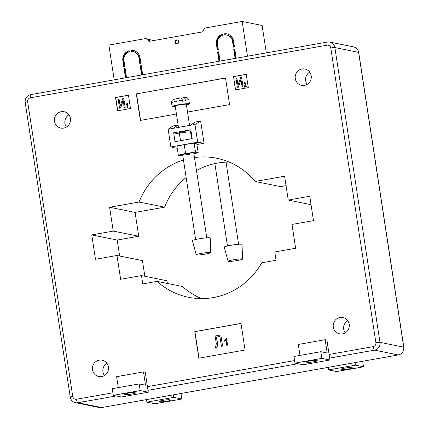 <?xml version="1.0" encoding="UTF-8"?>
<svg xmlns="http://www.w3.org/2000/svg" width="429" height="429" viewBox="0 0 429 429"><rect width="100%" height="100%" fill="white"/><g stroke="black" fill="none" stroke-linecap="round" stroke-linejoin="round"><path stroke-width="0.64" d="M237.216 260.537A7.32 0.681 171.3 0 0 242.567 259.057A7.32 0.681 171.3 0 0 233.451 259.776A7.32 0.681 171.3 0 0 228.099 261.272A7.32 0.681 171.3 0 0 237.216 260.537M242.567 259.057L242.036 244.396A9.009 0.837 171.3 0 0 230.813 245.281A9.009 0.837 171.3 0 0 224.228 247.12L228.099 261.272M205.384 254.102A7.32 0.681 -8.7 0 1 196.268 254.837A7.32 0.681 -8.7 0 1 201.619 253.341A7.32 0.681 -8.7 0 1 210.736 252.622A7.32 0.681 -8.7 0 1 205.384 254.102M196.268 254.837L192.396 240.685A9.009 0.837 -8.7 0 1 198.981 238.846A9.009 0.837 -8.7 0 1 210.205 237.961L210.736 252.622M189.57 125.434L186.342 104.36A5.631 0.526 171.3 0 0 183.124 104.376A5.631 0.526 171.3 0 0 175.214 106.065L178.475 127.397M175.305 106.687A8.784 0.815 -8.7 0 1 172.093 106.542A8.784 0.815 -8.7 0 1 184.438 103.909A8.784 0.815 -8.7 0 1 189.457 103.882A8.784 0.815 -8.7 0 1 186.438 104.982M185.307 100C184.958 98.257 184.39 97.447 183.612 97.565L183.773 97.533C187.339 98.021 186.551 96.225 188.883 100.118A8.784 0.815 171.3 0 0 185.307 100L185.441 100.89A8.784 0.815 171.3 0 0 183.998 101.024A8.784 0.815 171.3 0 0 182.416 101.212L182.277 100.327A8.784 0.815 171.3 0 0 171.52 102.772L172.093 106.542M183.612 97.565L181.976 98.15L182.448 101.206M182.03 98.493L181.676 98.531M182.277 100.327C181.928 98.579 181.36 97.769 180.582 97.892L173.815 99.308C172.437 100.332 171.965 99.33 171.52 102.772M189.688 154.268A5.631 0.526 -8.7 0 1 182.674 154.826A5.631 0.526 -8.7 0 1 186.792 153.684A5.631 0.526 -8.7 0 1 193.806 153.126L206.762 237.816M186.293 132.105A5.631 0.526 -8.7 0 1 179.284 132.663A5.631 0.526 -8.7 0 1 183.403 131.521A5.631 0.526 -8.7 0 1 190.412 130.958L191.602 138.733M311.191 75.783A8.333 8.044 101.4 0 1 301.582 85.36A8.333 8.044 101.4 0 1 295.281 78.604A8.333 8.044 101.4 0 1 304.885 69.026A8.333 8.044 101.4 0 1 311.191 75.783M307.202 84.379A8.333 8.044 101.4 0 1 305.7 80.711A8.333 8.044 101.4 0 1 309.684 72.12M70.404 118.479A8.333 8.044 101.4 0 1 60.795 128.056A8.333 8.044 101.4 0 1 54.494 121.3A8.333 8.044 101.4 0 1 64.098 111.722A8.333 8.044 101.4 0 1 70.404 118.479M66.42 127.07A8.333 8.044 101.4 0 1 64.913 123.407A8.333 8.044 101.4 0 1 68.897 114.811M108.424 366.951A8.333 8.044 101.4 0 1 98.82 376.528A8.333 8.044 101.4 0 1 92.514 369.771A8.333 8.044 101.4 0 1 102.123 360.194A8.333 8.044 101.4 0 1 108.424 366.951M104.44 375.547A8.333 8.044 101.4 0 1 102.933 371.879A8.333 8.044 101.4 0 1 106.918 363.283M349.211 324.254A8.333 8.044 101.4 0 1 339.602 333.837A8.333 8.044 101.4 0 1 333.301 327.075A8.333 8.044 101.4 0 1 342.905 317.498A8.333 8.044 101.4 0 1 349.211 324.254M345.227 332.85A8.333 8.044 101.4 0 1 343.72 329.182A8.333 8.044 101.4 0 1 347.704 320.592M180.459 140.707L179.483 133.971M190.573 132.003L191.168 131.896M179.429 133.982L173.643 132.808L190.841 129.762L192.197 138.626L175 141.677L173.643 132.808M198.177 152.724L196.82 143.854L194.144 143.313L195.501 152.182L198.177 152.724L193.903 153.775M182.781 155.545L180.974 155.77L178.303 155.228L185.564 153.437L184.207 144.568L194.144 143.313M185.564 153.437L195.501 152.182M178.303 155.228L176.946 146.364L184.207 144.568M200.649 121.112L204.038 143.275L197.689 142.208L194.975 124.474L200.649 121.112L195.275 122.061L190.165 125.327L172.967 128.378L178.073 125.112L178.426 127.408M177.204 148.037L176.094 148.23L170.865 146.959L168.152 129.231L172.699 126.067L178.073 125.112M124.367 394.31L125.815 394.605A5.068 0.472 171.3 0 0 131.344 394.112A5.068 0.472 171.3 0 0 135.661 392.98A5.068 0.472 171.3 0 0 135.489 392.889L134.041 392.594A5.068 0.472 171.3 0 0 128.512 393.087A5.068 0.472 171.3 0 0 124.195 394.219A5.068 0.472 171.3 0 0 124.367 394.31L124.33 394.079M139.162 383.923L112.291 388.69L113.31 395.34L121.412 396.975L148.284 392.213L145.233 372.265L143.495 371.911L145.528 385.21L139.162 383.923L140.181 390.572L148.284 392.213M143.495 371.911L116.624 376.678L118.297 387.623M140.181 390.572L113.31 395.34M352.456 367.814L351.008 367.524A5.068 0.472 171.3 0 0 345.479 368.012A5.068 0.472 171.3 0 0 341.162 369.149A5.068 0.472 171.3 0 0 341.334 369.24L342.782 369.53A5.068 0.472 171.3 0 0 348.31 369.042A5.068 0.472 171.3 0 0 352.627 367.905A5.068 0.472 171.3 0 0 352.456 367.814M362.671 361.272L363.519 366.79L355.416 365.149L355.03 362.628M363.519 366.79L336.642 371.552L328.539 369.916L328.153 367.396M328.539 369.916L355.416 365.149M315.706 360.387L317.154 360.676A5.068 0.472 -8.7 0 1 317.326 360.768A5.068 0.472 -8.7 0 1 313.009 361.904A5.068 0.472 -8.7 0 1 307.48 362.392L306.033 362.097A5.068 0.472 -8.7 0 1 305.861 362.006A5.068 0.472 -8.7 0 1 310.178 360.875A5.068 0.472 -8.7 0 1 315.706 360.387M329.949 360.001L326.898 340.052L325.161 339.698L327.193 353.003L320.828 351.71L321.847 358.36L329.949 360.001L303.072 364.768L294.97 363.127L321.847 358.36M320.828 351.71L293.956 356.478L294.97 363.127M325.161 339.698L298.284 344.466L299.962 355.41M161.116 401.742L159.674 401.447A5.068 0.472 -8.7 0 1 159.497 401.356A5.068 0.472 -8.7 0 1 163.814 400.225A5.068 0.472 -8.7 0 1 169.348 399.737L170.79 400.026A5.068 0.472 -8.7 0 1 170.962 400.118A5.068 0.472 -8.7 0 1 166.645 401.254A5.068 0.472 -8.7 0 1 161.116 401.742L160.972 400.788M181.006 393.484L181.853 399.002L154.976 403.764L146.874 402.129L146.487 399.603M181.853 399.002L173.75 397.361L173.364 394.841M173.75 397.361L146.874 402.129M226.41 338.449L227.445 345.184L226.775 345.307L225.965 340.036L224.785 341.312L224.667 340.535L225.976 338.529L226.528 338.476L227.558 345.211L226.775 345.307M226.083 340.063L224.785 341.312M216.302 343.785L215.111 335.987L220.833 334.974L222.528 346.058L221.412 346.257L219.916 336.47L216.425 337.087L217.294 342.776C217.991 344.755 217.637 346.273 216.232 347.324L215.272 347.345L215.278 346.015L215.803 346.069L216.302 343.785M220.833 334.974L222.646 346.08L221.412 346.257M219.921 336.513L216.538 337.108L217.412 342.798C218.109 344.782 217.75 346.294 216.345 347.345L215.272 347.345M244.627 82.54L245.903 83.591L244.648 86.615L246.321 86.32L246.402 86.84L244.112 87.243L245.458 83.66L244.68 83.006L244.139 84.046L243.683 84.068L244.627 82.54L245.115 82.55M244.916 83.006L244.251 84.068L243.683 84.068M246.321 86.32L246.514 86.862L244.112 87.243M244.739 82.566L246.021 83.612L244.761 86.642M237.35 87.307L235.998 78.437L236.888 78.282L237.982 85.419L240.594 77.622L241.581 77.451L242.937 86.315L242.042 86.476L240.948 79.322L238.331 87.13L237.35 87.307L238.449 87.157L240.985 79.574M236.888 78.282L238.057 85.189M241.581 77.451L243.05 86.336L242.042 86.476M127.231 103.357L127.917 107.845L127.472 107.926L126.936 104.413L126.147 105.266L126.067 104.746L126.941 103.41L127.343 103.378L128.035 107.872L127.472 107.926M127.048 104.44L126.147 105.266M119.541 108.194L118.184 99.33L119.074 99.169L120.168 106.306L122.78 98.514L123.767 98.338L125.123 107.202L124.228 107.363L123.134 100.209L120.522 108.022L119.541 108.194L120.635 108.044L123.171 100.461M119.074 99.169L120.243 106.081M123.767 98.338L125.241 107.229L124.228 107.363M199.002 358.177L194.943 331.644L241.001 323.477M240.991 323.412L245.061 350.01L198.836 358.204L194.766 331.606L240.991 323.412M140.589 120.377L136.529 93.865L225.531 78.083M136.529 93.865L225.52 77.998L229.59 104.596L187.521 112.055M176.432 114.023L140.369 120.415L136.299 93.817M117.75 110.768L115.723 97.533L128.459 95.276M117.589 110.795L115.551 97.496L128.453 95.211L130.486 108.51L117.589 110.795M235.564 89.876L233.537 76.641L246.273 74.383M233.365 76.609L246.262 74.319L248.3 87.618L235.398 89.908L233.537 76.641M311.036 204.665L288.25 200.059L284.604 176.233L255.116 181.462L280.582 186.61L286.041 185.639M201.544 298.611A70.941 68.458 101.4 0 1 182.545 286.524L157.078 281.37A70.941 68.458 101.4 0 0 188.556 297.297A70.941 68.458 101.4 0 0 261.717 262.816L276.045 260.28L274.774 251.968L295.629 248.268L291.983 224.442L313.481 220.629L309.749 196.246L288.25 200.059M157.078 281.37L142.755 283.912L141.479 275.6L120.629 279.3L116.983 255.469L95.479 259.282L91.752 234.899L117.219 240.052L119.659 256.011M141.479 275.6L166.945 280.748L167.358 283.451M116.983 255.469L142.444 260.618L144.841 276.281M135.071 212.409L109.604 207.261L139.087 202.032L164.554 207.18L135.071 212.409L138.717 236.24L113.251 231.092L91.752 234.899M138.717 236.24L117.219 240.052M109.604 207.261L113.251 231.092M164.554 207.18A70.941 68.458 101.4 0 1 186.138 177.477M196.466 170.511A70.941 68.458 101.4 0 1 229.15 162.071M139.087 202.032A70.941 68.458 101.4 0 1 183.467 160.017M194.482 157.545A70.941 68.458 101.4 0 1 216.677 158.231A70.941 68.458 101.4 0 1 255.116 181.462M196.922 144.535L204.038 143.275M168.152 129.231L172.967 128.378M190.165 125.327L194.975 124.474M170.865 146.959L183.837 144.664M184.722 144.503L197.689 142.208M177.585 40.026A2.027 1.957 -78.6 0 0 176.791 43.935M174.903 42.256A2.027 1.957 -78.6 0 0 176.437 43.897A2.027 1.957 -78.6 0 0 178.775 41.57A2.027 1.957 -78.6 0 0 177.241 39.924A2.027 1.957 -78.6 0 0 174.903 42.256M266.318 52.864L262.13 25.488L242.165 21.45L247.479 56.204M114.189 79.837L108.869 45.083L144.879 38.701A3.378 3.26 101.4 0 1 147.624 39.532L149.474 41.302L202.579 31.885L203.802 29.569A3.378 3.26 -78.6 0 1 206.151 27.837L242.165 21.45M142.01 74.903L140.615 65.803L141.28 65.685M140.615 65.803L141.259 65.524L142.675 74.785M140.181 65.712L141.602 74.978M125.885 77.762L124.49 68.661L125.155 68.543M124.49 68.661L125.134 68.383L126.55 77.644M124.056 68.57L125.477 77.837M219.407 61.181L218.012 52.081L218.677 51.963M218.012 52.081L218.651 51.802L220.072 61.063M217.578 51.989L218.994 61.256M235.526 58.323L234.137 49.217L234.802 49.099M234.137 49.217L234.776 48.944L236.197 58.205M233.703 49.131L235.119 58.398M232.513 41.372L233.397 47.136L234.47 46.949L233.591 41.184A9.009 8.693 -78.6 0 0 226.775 33.88A9.009 8.693 -78.6 0 0 224.608 33.725L224.78 34.846A7.883 7.604 -78.6 0 1 226.555 34.98A7.883 7.604 -78.6 0 1 232.513 41.372L232.947 41.463L233.805 47.067M122.871 60.816L123.75 66.575L124.828 66.388L123.943 60.623A7.883 7.604 101.4 0 1 129.327 51.77L129.156 50.654A9.009 8.693 101.4 0 0 122.871 60.816L123.305 60.902L124.163 66.506M131.092 50.311L131.258 51.426A7.883 7.604 101.4 0 1 133.033 51.566A7.883 7.604 101.4 0 1 138.996 57.958L139.875 63.717L140.953 63.53L140.069 57.765A9.009 8.693 101.4 0 0 133.258 50.461A9.009 8.693 101.4 0 0 131.092 50.311L131.526 50.397L131.682 51.421M222.672 34.068L222.844 35.189A7.883 7.604 -78.6 0 0 217.465 44.042L218.345 49.807L217.272 49.995L216.393 44.235A9.009 8.693 -78.6 0 1 222.672 34.068M153.877 40.519L147.844 39.296M177.944 43.565L176.544 43.812M232.947 41.463A7.883 7.604 -78.6 0 0 226.984 35.071L226.555 34.98M226.995 33.923A9.009 8.693 -78.6 0 0 225.043 33.816L225.198 34.835M225.043 33.816L224.608 33.725M123.305 60.902A9.009 8.693 101.4 0 1 129.188 50.869M131.526 50.397A9.009 8.693 101.4 0 1 133.473 50.509M133.033 51.566L133.467 51.652A7.883 7.604 101.4 0 1 139.43 58.044L140.288 63.648M222.71 34.288A9.009 8.693 -78.6 0 0 216.822 44.321L217.68 49.925M146.058 38.712L146.756 38.851A3.378 3.26 101.4 0 1 148.316 39.672L149.936 41.216M178.743 41.398L178.775 41.967A7.658 0.713 -8.7 0 1 178.786 41.945L178.657 42.643M125.815 394.605L125.67 393.65M342.782 369.53L342.637 368.581M307.48 362.392L307.33 361.438M30.722 94.653A3.378 0.826 79.9 0 0 30.641 94.653A3.378 0.826 79.9 0 0 30.362 97.801A3.378 3.26 -78.6 0 0 27.644 101.7A3.378 0.316 -8.7 0 0 25.177 102.386L70.286 397.184A3.378 0.316 -8.7 0 1 72.758 396.498A3.378 3.26 -78.6 0 0 76.491 399.249A3.378 0.826 79.9 0 0 77.869 402.751L101.598 407.55A3.378 0.826 79.9 0 0 101.678 407.55L99.238 407.523A6.757 6.521 -78.6 0 0 101.598 407.55L398.278 354.944A6.757 6.521 -78.6 0 0 403.71 347.152L358.601 52.354A6.757 6.521 -78.6 0 0 353.491 46.874C356.381 47.619 358.118 49.464 358.714 52.413A3.378 0.316 -8.7 0 0 358.601 52.354L334.872 47.555L379.981 342.353A6.757 6.521 101.4 0 1 374.549 350.144L329.66 358.102M329.102 354.461L373.171 346.643A3.378 3.26 -78.6 0 0 375.89 342.75A3.378 0.316 -8.7 0 1 379.981 342.353L403.71 347.152A3.378 0.316 -8.7 0 1 403.823 347.211L358.714 52.413M373.171 346.643A3.378 0.826 79.9 0 0 374.549 350.144L398.278 354.944A3.378 0.826 79.9 0 0 398.359 354.944C402.246 353.855 404.07 351.276 403.823 347.211M398.359 354.944L101.678 407.55A3.378 0.826 79.9 0 0 101.753 407.523M375.89 342.75L330.78 47.951A3.378 0.316 -8.7 0 1 334.872 47.555A6.757 6.521 101.4 0 0 329.762 42.074L327.322 42.047A3.378 0.826 79.9 0 0 327.043 45.195L30.362 97.801M25.177 102.386C24.93 98.321 26.754 95.742 30.641 94.653L327.322 42.047A3.378 0.826 79.9 0 1 327.402 42.047A6.757 6.521 101.4 0 1 329.762 42.074L353.491 46.874M330.78 47.951A3.378 3.26 -78.6 0 0 327.043 45.195M27.644 101.7L72.758 396.498M297.946 363.728L147.994 390.315M116.28 395.94L77.869 402.751A6.757 6.521 101.4 0 1 75.509 402.724L99.238 407.523M147.437 386.668L294.584 360.58M76.491 399.249L112.918 392.792M139.43 58.044L138.996 57.958M216.822 44.321L216.393 44.235M148.316 39.672L147.624 39.532M238.594 244.251L226.029 162.135M227.467 245.951L214.865 163.594M195.635 239.516L182.674 154.826M180.512 140.696L179.284 132.663M188.883 100.118L189.457 103.882M70.286 397.184C70.882 400.134 72.619 401.978 75.509 402.724"/></g></svg>

